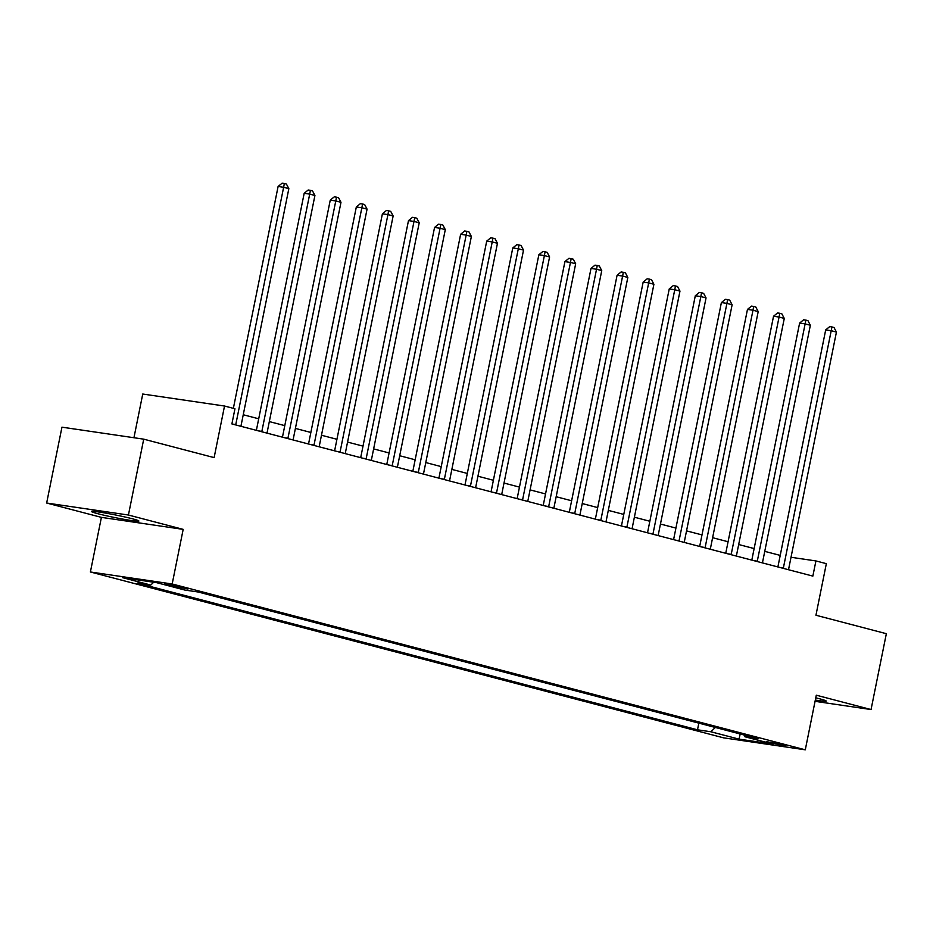<?xml version="1.0" encoding="UTF-8"?>
<svg xmlns="http://www.w3.org/2000/svg" width="933" height="933" viewBox="0 0 933 933"><rect width="100%" height="100%" fill="white"/><g stroke="black" fill="none" stroke-linecap="round" stroke-linejoin="round"><path stroke-width="1.4" d="M815.325 700.03A24.176 1.341 -168.6 0 0 826.23 701.091A24.176 1.341 -168.6 0 0 819.769 698.84A24.176 1.341 -168.6 0 0 815.769 697.837M132.416 518.795A24.176 1.341 -168.6 0 0 106.549 513.267A24.176 1.341 -168.6 0 0 91.469 511.482A24.176 1.341 -168.6 0 0 97.942 513.733A24.176 1.341 -168.6 0 0 123.809 519.273A24.176 1.341 -168.6 0 0 138.877 521.046A24.176 1.341 -168.6 0 0 132.416 518.795M783.067 744.639L766.273 741.642L779.533 744.837L785.726 745.56L783.067 744.639M90.396 571.987L723.507 737.828L805.284 749.817L172.173 583.988L90.396 571.987L101.405 517.372L183.183 529.373L128.427 515.028L46.65 503.027L101.405 517.372M46.65 503.027L61.951 427.174L143.717 439.163L214.124 457.613L224.526 406.03L142.749 394.029L133.944 437.729M815.057 701.336L871.049 709.546L886.35 633.694L815.943 615.244L826.346 563.66L815.92 560.931L791.021 557.281M128.427 515.028L143.717 439.163M224.526 406.03L234.953 408.759L231.897 423.932L812.853 576.104L815.92 560.931M167.112 584.898L187.976 589.015L170.541 584.711L164.546 584.011L167.112 584.898L167.264 584.175M153.7 582.239L150.773 585.049L137.396 583.09L697.499 729.804L698.84 723.145M150.773 585.049L122.608 577.679L156.639 582.67L184.804 590.041L198.181 592.012L758.284 738.714L744.907 736.755L773.072 744.137L739.029 739.134L710.876 731.764L697.499 729.804M183.183 529.373L172.173 583.988M871.049 709.546L816.293 695.202L805.284 749.817M780.221 555.403L764.757 551.356M754.144 548.569L738.691 544.522M728.067 541.746L712.614 537.7M701.989 534.912L686.536 530.865M675.912 528.078L660.459 524.031M649.846 521.255L634.382 517.209M623.769 514.421L608.304 510.374M597.691 507.599L582.239 503.54M571.614 500.764L556.161 496.718M545.537 493.93L530.084 489.883M519.459 487.108L504.007 483.049M493.394 480.273L477.929 476.227M467.316 473.439L451.852 469.392M441.239 466.617L425.786 462.558M415.162 459.782L399.709 455.736M389.084 452.948L373.632 448.901M363.007 446.126L347.554 442.079M336.941 439.291L321.477 435.245M310.864 432.457L295.399 428.41M284.787 425.635L269.322 421.588M258.709 418.8L243.256 414.753M710.876 731.764L715.343 727.472M744.067 734.994L744.907 736.755M739.029 739.134L740.196 733.979M235.699 424.923A3.102 2.146 98.3 0 0 235.781 424.562L283.632 187.276L288.845 188.653L240.994 425.926A3.102 2.146 98.3 0 0 240.936 426.299M233.367 408.339L278.104 186.472L283.632 187.276L284.332 183.509L286.419 184.046L288.845 188.653M278.104 186.472L282.116 183.183L284.332 183.509M261.765 431.757A3.102 2.146 98.3 0 0 261.858 431.396L309.698 194.111L314.922 195.475L267.071 432.76A3.102 2.146 98.3 0 0 267.013 433.134M256.377 430.346L304.181 193.306L309.698 194.111L310.409 190.332L312.497 190.88L314.922 195.475M304.181 193.306L308.193 190.005L310.409 190.332M287.842 438.592A3.102 2.146 98.3 0 0 287.935 438.218L335.775 200.945L340.988 202.309L293.149 439.583A3.102 2.146 98.3 0 0 293.09 439.956M282.454 437.18L330.259 200.129L335.775 200.945L336.486 197.166L338.562 197.714L340.988 202.309M330.259 200.129L334.271 196.84L336.486 197.166M313.92 445.414A3.102 2.146 98.3 0 0 314.013 445.053L361.852 207.767L367.066 209.144L319.226 446.417A3.102 2.146 98.3 0 0 319.168 446.79M308.531 444.003L356.324 206.963L361.852 207.767L362.552 203.989L364.64 204.537L367.066 209.144M356.324 206.963L360.348 203.674L362.552 203.989M339.997 452.248A3.102 2.146 98.3 0 0 340.09 451.887L387.93 214.602L393.143 215.966L345.303 453.251A3.102 2.146 98.3 0 0 345.245 453.625M334.609 450.837L382.402 213.797L387.93 214.602L388.629 210.823L390.717 211.371L393.143 215.966M382.402 213.797L386.425 210.496L388.629 210.823M366.074 459.071A3.102 2.146 98.3 0 0 366.156 458.709L414.007 221.436L419.22 222.8L371.381 460.074A3.102 2.146 98.3 0 0 371.322 460.447M360.686 457.66L408.479 220.62L414.007 221.436L414.707 217.657L416.794 218.205L419.22 222.8M408.479 220.62L412.503 217.331L414.707 217.657M392.152 465.905A3.102 2.146 98.3 0 0 392.233 465.544L440.084 228.258L445.298 229.623L397.446 466.908A3.102 2.146 98.3 0 0 397.388 467.281M386.763 464.494L434.556 227.454L440.084 228.258L440.784 224.48L442.872 225.028L445.298 229.623M434.556 227.454L438.568 224.165L440.784 224.48M418.217 472.739A3.102 2.146 98.3 0 0 418.311 472.378L466.162 235.093L471.375 236.457L423.524 473.742A3.102 2.146 98.3 0 0 423.465 474.116M412.829 471.328L460.634 234.288L466.162 235.093L466.862 231.314L468.949 231.862L471.375 236.457M460.634 234.288L464.646 230.987L466.862 231.314M444.295 479.562A3.102 2.146 98.3 0 0 444.388 479.2L492.227 241.927L497.452 243.291L449.601 480.565A3.102 2.146 98.3 0 0 449.543 480.938M438.907 478.151L486.711 241.111L492.227 241.927L492.939 238.148L495.015 238.696L497.452 243.291M486.711 241.111L490.723 237.822L492.939 238.148M470.372 486.396A3.102 2.146 98.3 0 0 470.465 486.035L518.305 248.749L523.518 250.114L475.678 487.399A3.102 2.146 98.3 0 0 475.62 487.772M464.984 484.985L512.777 247.945L518.305 248.749L519.005 244.971L521.092 245.519L523.518 250.114M512.777 247.945L516.8 244.656L519.005 244.971M496.449 493.23A3.102 2.146 98.3 0 0 496.543 492.857L544.382 255.584L549.595 256.948L501.756 494.233A3.102 2.146 98.3 0 0 501.697 494.607M491.061 491.819L538.854 254.767L544.382 255.584L545.082 251.805L547.17 252.353L549.595 256.948M538.854 254.767L542.878 251.478L545.082 251.805M522.527 500.053A3.102 2.146 98.3 0 0 522.62 499.691L570.46 262.418L575.673 263.782L527.833 501.056A3.102 2.146 98.3 0 0 527.775 501.429M517.139 498.642L564.932 261.602L570.46 262.418L571.159 258.639L573.247 259.187L575.673 263.782M564.932 261.602L568.955 258.313L571.159 258.639M548.604 506.887A3.102 2.146 98.3 0 0 548.686 506.526L596.537 269.24L601.75 270.605L553.91 507.89A3.102 2.146 98.3 0 0 553.852 508.263M543.216 505.476L591.009 268.436L596.537 269.24L597.237 265.462L599.324 266.01L601.75 270.605M591.009 268.436L595.021 265.147L597.237 265.462M574.681 513.721A3.102 2.146 98.3 0 0 574.763 513.348L622.614 276.075L627.827 277.439L579.976 514.724A3.102 2.146 98.3 0 0 579.918 515.086M569.293 512.31L617.086 275.258L622.614 276.075L623.314 272.296L625.402 272.844L627.827 277.439M617.086 275.258L621.098 271.969L623.314 272.296M600.747 520.544A3.102 2.146 98.3 0 0 600.84 520.182L648.68 282.909L653.905 284.273L606.053 521.547A3.102 2.146 98.3 0 0 605.995 521.92M595.359 519.133L643.164 282.093L648.68 282.909L649.391 279.13L651.479 279.667L653.905 284.273M643.164 282.093L647.175 278.804L649.391 279.13M626.824 527.378A3.102 2.146 98.3 0 0 626.918 527.017L674.757 289.731L679.97 291.096L632.131 528.381A3.102 2.146 98.3 0 0 632.073 528.754M621.436 525.967L669.241 288.927L674.757 289.731L675.469 285.953L677.545 286.501L679.97 291.096M669.241 288.927L673.253 285.626L675.469 285.953M652.902 534.212A3.102 2.146 98.3 0 0 652.995 533.839L700.835 296.566L706.048 297.93L658.208 535.204A3.102 2.146 98.3 0 0 658.15 535.577M647.514 532.801L695.307 295.749L700.835 296.566L701.534 292.787L703.622 293.335L706.048 297.93M695.307 295.749L699.33 292.461L701.534 292.787M678.979 541.035A3.102 2.146 98.3 0 0 679.072 540.673L726.912 303.388L732.125 304.764L684.286 542.038A3.102 2.146 98.3 0 0 684.227 542.411M673.591 539.624L721.384 302.584L726.912 303.388L727.612 299.621L729.699 300.158L732.125 304.764M721.384 302.584L725.408 299.295L727.612 299.621M705.056 547.869A3.102 2.146 98.3 0 0 705.138 547.508L752.989 310.223L758.202 311.587L710.363 548.872A3.102 2.146 98.3 0 0 710.305 549.245M699.668 546.458L747.461 309.418L752.989 310.223L753.689 306.444L755.777 306.992L758.202 311.587M747.461 309.418L751.485 306.117L753.689 306.444M731.134 554.703A3.102 2.146 98.3 0 0 731.215 554.33L779.067 317.057L784.28 318.421L736.429 555.695A3.102 2.146 98.3 0 0 736.37 556.068M725.746 553.281L773.539 316.24L779.067 317.057L779.766 313.278L781.854 313.826L784.28 318.421M773.539 316.24L777.551 312.952L779.766 313.278M757.199 561.526A3.102 2.146 98.3 0 0 757.293 561.165L805.132 323.879L810.357 325.255L762.506 562.529A3.102 2.146 98.3 0 0 762.448 562.902M751.811 560.115L799.616 323.075L805.132 323.879L805.844 320.101L807.931 320.649L810.357 325.255M799.616 323.075L803.628 319.786L805.844 320.101M783.277 568.36A3.102 2.146 98.3 0 0 783.37 567.999L831.21 330.714L836.435 332.078L788.583 569.363A3.102 2.146 98.3 0 0 788.525 569.736M777.889 566.949L825.693 329.909L831.21 330.714L831.921 326.935L833.997 327.483L836.435 332.078M825.693 329.909L829.705 326.608L831.921 326.935M171.929 584.968L171.707 586.099M235.781 424.562L232.422 424.072M261.858 431.396L258.499 430.894M287.935 438.218L284.577 437.729M314.013 445.053L310.642 444.563M340.09 451.887L336.72 451.385M366.156 458.709L362.797 458.22M392.233 465.544L388.874 465.054M418.311 472.378L414.952 471.876M444.388 479.2L441.029 478.711M470.465 486.035L467.095 485.545M496.543 492.857L493.172 492.367M522.62 499.691L519.249 499.202M548.686 506.526L545.327 506.024M574.763 513.348L571.404 512.858M600.84 520.182L597.482 519.693M626.918 527.017L623.559 526.515M652.995 533.839L649.625 533.349M679.072 540.673L675.702 540.184M705.138 547.508L701.779 547.006M731.215 554.33L727.857 553.84M757.293 561.165L753.934 560.675M783.37 567.999L780.011 567.497"/></g></svg>
